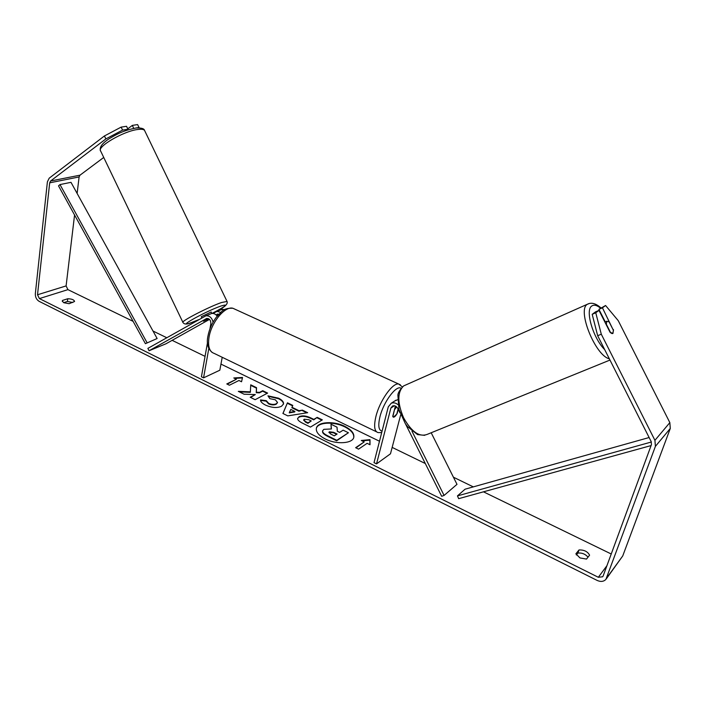 <?xml version="1.0" encoding="UTF-8"?>
<svg xmlns="http://www.w3.org/2000/svg" width="706" height="706" viewBox="0 0 706 706"><rect width="100%" height="100%" fill="white"/><g stroke="black" fill="none" stroke-linecap="round" stroke-linejoin="round"><path stroke-width="1.06" d="M208.032 318.503L203.416 321.195L208.87 318.9M209.497 319.403L165.936 343.813L149.054 350.75L147.881 348.376L205.975 315.767C209.55 315.6 211.924 317.718 213.08 322.13M217.192 316.111C215.568 314.055 213.724 313.182 211.668 313.508L210.564 313.923M149.054 350.75L206.734 318.432C209.479 318.565 210.865 320.286 210.882 323.586L209.947 328.846M221.402 309.625L225.02 309.431M216.618 315.414L218.975 314.099L216.036 314.858M207.502 342.586L201.422 376.792L203.557 377.86L208.817 348.429M222.214 357.289L219.831 370.209L203.557 377.86M212.983 313.446L216.963 311.408L220.81 312.352M211.165 311.99L201.254 316.712L201.828 317.903M203.416 321.195L204.687 320.806M206.549 315.538L207.211 315.282M325.122 438.911C336.197 444.709 352.815 443.642 353.803 437.226C354.35 433.352 351.359 429.733 344.837 426.371C333.832 420.732 317.418 421.711 316.376 428.233C315.838 431.975 318.75 435.531 325.122 438.911M353.732 437.473C354.085 433.669 351.085 430.122 344.722 426.848C333.885 421.305 317.726 422.135 316.332 428.471M62.516 300.438L62.26 300.977L63.805 302.724L69.135 303.704L74.571 301.48C74.059 299.768 71.783 298.859 67.741 298.753L62.516 300.438L62.384 301.55M579.979 557.934L575.875 553.813L578.999 549.965C584.056 549.771 587.586 551.501 589.589 555.163L586.51 559.073L579.979 557.934M613.099 329.737L602.447 307.816L598.917 309.352L605.271 321.91M592.193 314.32L595.758 312.767L601.291 334.203L597.673 335.721L592.193 314.32L595.44 311.92L598.988 310.375L610.081 332.314L612.958 333.417L613.461 329.578M250.445 391.848L238.31 391.353L244.1 394.222L255.334 394.566L250.206 397.249L255.14 399.693L267.627 393.092L262.738 390.7L259.534 392.368L256.34 392.227L256.543 387.665L250.736 384.823L250.348 392.324L239.369 391.883M291.966 407.256L299.026 410.724L302.433 410.133L307.675 412.692L287.774 415.878L282.903 413.46L287.457 402.799L292.787 405.412L291.86 407.741L298.92 411.201L299.026 410.724M597.673 335.721L651.197 441.621L651.435 444.63L603.162 575.937L602.677 576.767L598.326 577.279L39.404 298.585L37.515 294.764L49.685 182.828L50.585 181.001L105.882 138.914L104.417 135.967L121.123 127.124L122.597 130.081L105.882 138.914M611.228 553.989L483.469 491.826M473.311 486.884L453.42 477.203M425.303 463.524L392.165 447.401M379.493 441.232L220.96 364.102M205.058 356.362L172.132 340.336M166.74 337.715L152.999 331.035M133.116 321.354L67.926 289.636L66.099 285.921L74.562 215.003M233.783 377.966L242.537 377.463L241.54 381.769L238.946 380.499L229.388 385.229L226.785 383.94L236.36 379.237L233.783 377.966M367.102 443.324L370.015 444.754L369.997 439.653L361.287 440.473L364.19 441.894L355.639 447.692L358.577 449.14L367.102 443.324M298.965 416.787L299 416.761C302.221 415.269 306.316 415.719 311.275 418.128L313.817 419.382L317.197 417.361L322.342 419.876L310.446 427.095L302.406 423.115C298.982 421.385 297.394 419.779 297.65 418.296L298.885 417.246C302.115 415.746 306.21 416.205 311.17 418.614L313.711 419.867L313.817 419.382M267.945 395.837L278.605 398.21C282.179 400.055 283.821 401.979 283.521 403.973L281.526 406.259C277.14 408.218 271.81 407.83 265.527 405.103C262.05 403.267 260.382 401.537 260.532 399.923L266.286 400.681L268.748 403.408C271.633 404.626 274.166 404.741 276.328 403.735L277.502 402.429L275.358 399.817L269.833 398.643L267.945 395.837M601.291 334.203L654.93 440.323L655.406 446.36L605.916 579.379C603.665 581.665 600.753 582.018 597.17 580.438L39.104 301.321C36.5 299.671 35.238 297.12 35.335 293.678L47.399 181.83L49.191 178.186L104.417 135.967M576.352 554.978L577.914 553.054C581.973 552.692 585.345 554.06 588.019 557.158M72.815 302.495L67.414 301.462L63.699 302.671M127.786 128.827L132.331 125.394L137.599 124.583L139.038 127.486L135.861 127.989M126.48 130.363L127.98 129.233L126.524 126.295L121.123 127.124M127.98 129.233L122.597 130.081M133.716 128.36L132.331 125.394M77.13 193.462L79.098 176.95L80.007 175.176L103.729 157.456M598.988 310.375L595.758 312.767M602.447 307.816L605.572 305.504L618.244 320.665L669.844 422.62L670.285 428.445L622.736 555.949L606.366 578.77M605.572 305.504L598.917 309.352M578.999 549.965L577.914 553.054M67.741 298.753L67.414 301.462M323.86 429.327L331.423 428.966L330.99 424.218L337.018 427.174L337.327 431.269L339.639 432.407L343.142 430.166L348.42 432.752L336.788 440.297L327.69 435.787C324.822 434.331 323.18 433.034 322.766 431.895L322.633 430.784L323.86 429.327M348.42 432.752L336.674 440.791L327.575 436.282C324.707 434.825 323.066 433.528 322.651 432.381L322.766 431.895M322.651 432.381L322.598 431.022M336.674 440.791L336.788 440.297M331.255 428.921L330.99 424.218M236.36 379.237L227.217 384.161M234.639 378.39L242.432 377.931M364.19 441.894L355.992 447.86M369.891 444.692L369.873 440.138L362.107 440.871M369.873 440.138L369.997 439.653M294.887 411.439L290.81 409.445L289.389 412.401L294.887 411.439L294.781 411.925L289.284 412.878L289.389 412.401M298.92 411.201L302.433 410.133M302.327 410.61L306.845 412.825M282.982 413.504L287.457 402.799M287.351 403.276L292.593 405.844M304.251 419.223L303.748 419.796L305.636 421.632L308.063 422.832L311.231 420.926L308.787 419.726L304.251 419.223M303.748 420.044L305.53 422.117L307.948 423.318L308.063 422.832M307.948 423.318L311.231 420.926M313.711 419.867L317.197 417.361M317.091 417.837L321.848 420.176M297.614 418.543L298.859 417.272M267.106 393.366L262.641 391.177L259.437 392.845L256.243 392.704L256.446 388.141L250.718 385.335M256.446 388.141L256.543 387.665M256.243 392.704L256.34 392.227M259.437 392.845L259.534 392.368M262.641 391.177L262.738 390.7M255.334 394.566L250.63 397.46M268.271 396.313L278.499 398.687C281.923 400.452 283.574 402.288 283.459 404.211M260.585 400.417L266.188 401.158L266.286 400.681M266.188 401.158L268.651 403.894C271.536 405.112 274.06 405.226 276.222 404.22L277.432 402.667M329.393 431.79L328.943 432.31L330.814 434.111L334.291 435.831L337.106 434.022L333.62 432.31L329.393 431.79L328.943 432.566M336.621 434.331L333.497 432.796L329.278 432.284L329.358 431.816M394.698 401.008L397.619 399.728M397.972 404.653C395.748 402.852 393.507 402.385 391.248 403.241L388.282 406.841L374.021 462.642L376.536 463.886L390.868 408.059L392.58 405.959C394.663 405.332 396.384 406.135 397.743 408.368L399.993 412.869M405.482 423.856L441.674 496.292L444.083 495.427L456.994 484.342L431.19 432.76M398.237 409.356L397.204 413.337C395.801 415.878 394.548 417.167 393.454 417.202L392.739 416.319L395.386 406.056M400.699 414.757L390.489 453.79L376.536 463.886M444.083 495.427L411.969 431.172M394.566 409.233L392.863 416.716L393.454 417.202L396.772 414.104L398.087 409.056M396.666 406.912L394.778 409.33M612.737 333.532L613.479 330.496L609.11 321.848L606.842 321.23L606.286 324.125L610.681 332.826L612.067 333.594M651.091 445.574L458.671 498.665L457.462 495.894L465.069 489.196L649.132 437.526M651.373 442.009L457.462 495.894M157.129 338.527L70.997 182.333L59.984 184.575L58.519 185.863L145.401 343.681L157.129 338.527L145.401 343.681M59.984 184.575L146.998 342.586M206.646 318.45L206.099 318.671M217.616 314.055L217.069 314.276M182.863 322.254L100.72 151.181C96.078 147.139 123.762 130.91 138.005 129.454C141.491 129.013 143.662 129.322 144.536 130.381L144.827 130.981M227.05 301.436L221.446 302.539C208.535 306.969 179.924 321.795 182.96 322.448C184.187 324.513 187.019 324.548 191.476 322.563L198.704 319.668M198.713 319.659L191.944 322.395C173.65 329.287 204.131 311.946 220.775 306.086C229.168 303.527 226.229 305.98 211.968 313.455C223.581 308.275 228.567 304.207 226.953 301.25L144.536 130.381C144.13 128.598 141.324 127.795 136.126 127.98C122.35 130.707 116.296 134.546 109.015 138.826C102.202 143.274 99.343 147.219 100.455 150.669M606.922 565.718L598.326 577.279M67.926 289.636L39.404 298.585M80.007 175.176L50.585 181.001M79.098 176.95L49.685 182.828M66.099 285.921L37.515 294.764M669.844 422.62L654.93 440.323M670.285 428.445L655.406 446.36M622.736 555.949L606.851 577.773M327.575 436.282L327.69 435.787M305.53 422.117L305.636 421.632M298.885 417.246L299 416.761M311.17 418.614L311.275 418.128M278.499 398.687L278.605 398.21M268.651 403.894L268.748 403.408M276.222 404.22L276.328 403.735M276.258 404.203L276.364 403.717M333.497 432.796L333.62 432.31M394.389 405.756L390.868 408.059M381.699 432.61L378.151 432.601C374.445 431.569 373.686 426.265 375.866 416.69C379.554 401.026 392.607 382.511 398.661 384.02L400.32 384.752M401.026 388.212C396.181 384.885 383.411 402.076 379.907 416.964C377.913 425.665 378.637 430.386 382.078 431.128M235.16 309.299L232.883 308.257C225.046 305.848 211.376 322.236 209.038 337.221C207.688 346.399 209.417 351.8 214.218 353.424L376.492 431.798M609.349 358.816C595.273 355.595 576.952 309.952 587.286 304.321L589.448 303.448M600.541 308.16C596.932 305.23 594.037 304.498 591.857 305.963C584.824 309.784 593.031 338.192 604.733 349.691M403.788 385.829L403.655 385.908C397.275 392.051 397.249 402.667 403.576 417.758C411.492 431.851 419.408 437.376 427.324 434.331L609.975 360.06M211.668 313.508L205.975 315.767M222.505 309.21L216.963 311.408M211.871 313.473L211.138 311.946M322.518 431.269L322.633 430.784M303.748 419.796L303.642 420.282M277.502 402.429L277.405 402.905M396.066 400.125L391.248 403.241M212.118 352.435C207.785 348.632 206.399 343.16 207.961 336.03C209.285 329.217 212.082 322.924 216.363 317.162C221.843 311.99 222.408 307.895 232.883 308.257L398.661 384.02L402.332 386.87M424.703 435.337L417.573 434.605L407.477 426.556L405.297 423.582L398.969 409.542L397.928 395.695C397.663 393.286 399.578 390.021 403.655 385.908L587.489 304.198C591.381 302.186 595.855 303.412 600.921 307.878M604.901 322.068L606.842 321.23"/></g></svg>

